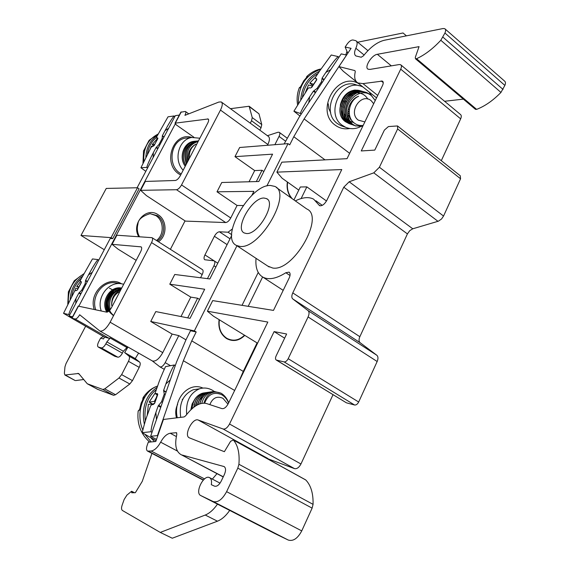 <?xml version="1.0" encoding="UTF-8"?>
<svg xmlns="http://www.w3.org/2000/svg" width="569" height="569" viewBox="0 0 569 569"><rect width="100%" height="100%" fill="white"/><g stroke="black" fill="none" stroke-linecap="round" stroke-linejoin="round"><path stroke-width="0.85" d="M78.23 306.108L106.602 312.132C108.146 312.132 109.774 310.646 111.488 307.658L140.621 251.797C141.859 249.229 142.022 247.586 141.105 246.861L112.072 244.321L116.887 235.225L152.001 237.671C152.926 238.39 152.777 240.033 151.546 242.586L110.123 322.225C106.353 328.704 102.932 331.635 99.867 331.016L79.674 314.749C78.024 317.602 76.502 319.017 75.108 318.996L71.815 318.227L63.536 313.327L68.735 314.572C69.539 311.549 71.95 306.186 75.983 298.483L78.856 293.071L81.751 290.119L85.151 283.703L85.613 280.339L88.458 274.969C92.562 267.359 95.706 262.224 97.904 259.578L98.722 260.182M104.269 249.713L80.99 235.452L111.076 237.636L112.712 238.653L110.23 238.468L69.134 315.987L72.562 316.812M72.107 317.68L69.134 315.987M179.32 115.08L175.33 115.649L162.919 139.056L162.144 138.523L158.964 144.526L156.034 147.627L153.346 152.684C149.569 159.903 147.385 164.811 146.788 167.4L140.941 167.741L145.806 171.354M158.964 144.526L159.74 145.059L137.108 187.763M162.144 138.523L162.357 135.714L165.017 130.692C168.851 123.573 171.866 118.665 174.064 115.962L174.783 116.681M263.838 171.561L262.01 170.266L256.32 181.568M262.01 170.266L254.684 170.579L249.037 181.767M199.563 299.422L197.614 298.22L187.72 317.872M197.614 298.22L190.793 297.118L180.985 316.549M274.884 144.69L279.052 136.404C280.033 134.305 280.09 132.933 279.215 132.293L277.9 132.278L267.43 135.707M221.611 102.207L268.241 136.304C269.955 137.563 269.827 140.294 267.857 144.49L267.458 145.28M152.172 360.831L159.91 366.849C161.596 367.247 163.36 365.846 165.188 362.645L178.794 335.61L172.13 334.081L162.762 352.624C159.135 358.954 155.678 361.728 152.4 360.959L152.25 360.874M249.329 106.375L258.995 113.836L261.768 124.604L261.064 127.741L251.519 120.742L252.245 117.605L249.158 106.254L230.473 108.686M251.519 120.742L250.275 123.167M243.162 205.516L237.074 205.466L230.744 217.991C229.151 220.815 227.472 222.33 225.694 222.557L185.409 221.106L146.397 195.587L140.635 190.323L176.511 189.719C178.204 189.406 179.882 187.813 181.539 184.932L220.473 110.073C222.557 105.806 222.813 103.096 221.249 101.943L218.852 102.05L184.925 115.351C185.949 113.295 186.099 111.993 185.387 111.453L180.85 112.2M215.864 266.989L213.951 265.766C215.103 263.255 215.16 261.612 214.136 260.837L204.726 259.741C203.738 258.98 203.809 257.373 204.947 254.926L214.392 236.284C215.971 233.482 217.635 231.981 219.392 231.782L228.013 232.216L232.33 229.001M213.951 265.766L207.465 278.646M152.129 237.75L202.393 269.621C203.418 270.396 203.346 272.046 202.18 274.557L200.565 277.764M78.266 306.044L71.815 318.227L104.49 337.076L108.971 338.263L110.201 338.022L106.851 341.884L105.848 343.818C104.241 346.628 102.726 347.986 101.289 347.894L98.345 347.047L114.447 356.087M114.81 356.294L117.826 357.19C119.284 357.296 120.806 355.959 122.392 353.171L123.381 351.251L127.612 346.834M128.011 347.054L124.632 352.581L135.258 358.598L139.682 362.161C140.543 363.114 140.387 364.85 139.213 367.368L132.463 380.633L129.803 384.004L115.55 394.73L113.601 395.313L97.633 389.331M85.585 326.336L66.047 363.548L64.973 366.777L64.375 373.314L64.909 375.021L78.65 373.477L87.285 383.762L102.818 389.481L104.753 388.876L118.971 378.022L121.638 374.63L128.452 361.315C129.64 358.783 129.81 357.048 128.971 356.109L124.632 352.581M170.394 249.329L185.053 220.872M185.942 339.842L178.794 335.61M254.684 170.579L234.976 156.653L272.579 154.163L258.838 181.504L221.768 182.5L217.009 191.803L253.888 191.348L251.825 195.452M231.697 235.495L209.854 278.945L174.747 274.478L169.79 284.187L204.676 289.244L190.053 318.334L155.778 311.592L150.735 321.464L194.363 330.881L236.953 245.758M257.65 343.036L257.081 342.915L243.269 371.408L238.041 383.485M216.995 473.657L212.337 479.105M151.93 453.379L142.25 481.381L135.351 492.69L131.752 492.797L131.588 491.26L126.908 495.122L124.134 499.504L122.079 505.35C121.254 507.953 121.375 509.668 122.449 510.5L160.273 532.428L205.238 515.037C209.577 513.274 213.66 509.639 217.486 504.141M345.796 54.916L346.969 51.345M403.037 32.974L406.401 35.854L403.037 32.974L357.709 42.22M295.318 200.893C302.63 197.258 308.725 196.668 313.597 199.122L319.55 205.658C322.018 206.198 324.444 204.435 326.826 200.366L341.77 169.555L276.883 172.137L282.117 178.239L298.775 190.117M289.315 272.309L289.045 272.131C290.425 273.12 290.467 275.083 289.173 278.021L273.476 310.404L212.699 300.603L207.401 311.207L267.821 322.068L228.261 403.649C226.27 407.262 224.172 408.919 221.967 408.62L206.348 403.485C199.932 402.091 193.04 406.188 185.672 415.768L184.136 416.928L163.424 419.467L155.799 441.494L148.267 442.213L147.051 445.698C146.176 448.472 146.34 450.264 147.542 451.089L151.169 451.011C154.526 450.428 157.684 447.476 160.643 442.177C163.58 436.885 166.774 433.912 170.216 433.244L176.468 432.703L176.817 434.51C174.527 444.716 175.864 451.381 180.821 454.517L223.283 476.794M276.883 172.137L281.854 162.179L347.04 158.673L382.489 85.57C383.506 83.316 383.485 81.822 382.425 81.09L382.809 81.395M326.499 200.999L306.847 186.881L300.318 186.995L293.945 199.925M287.615 182.158C286.712 188.68 288.255 194.207 292.253 198.73M219.35 319.799C218.34 328.007 220.808 334.167 226.739 338.271C233.034 341.549 238.959 340.532 244.499 335.205M257.081 342.915L213.46 316.186L207.401 311.207M266.861 185.971L288.042 143.644L289.706 144.86L293.789 136.716L304.123 118.935L346.549 55.086L341.215 53.877L322.282 82.377L321.478 81.751L322.132 78.038L325.838 72.462C331.158 64.574 335.255 59.283 338.128 56.594L338.889 57.384M194.363 330.881L196.191 331.969L191.753 340.874L183.36 360.732L157.449 435.598L150.636 436.302L162.506 402.269L161.56 401.75L164.285 393.968L163.602 390.455L165.871 383.975C169.171 374.786 171.994 368.456 174.342 364.971L175.231 365.789M182.208 455.051L224.101 466.566C225.921 467.931 226.021 470.57 224.392 474.468L221.156 481.232C219.051 485.094 216.846 486.737 214.534 486.161L211.298 484.681C211.931 481.075 211.355 478.728 209.563 477.647C203.78 474.183 194.527 492.882 200.729 495.542L213.176 501.538C217.842 502.804 222.315 499.511 226.604 491.666L237.799 468.145L238.916 464.276C239.777 453.294 237.906 445.193 233.304 439.979L230.587 441.331L224.371 451.694L189.264 437.81C183.517 435.377 192.578 417.49 198.24 420.036L223.105 428.998C225.352 429.367 227.493 427.703 229.52 424.012L274.109 331.599L286.634 334.003L276.107 355.959C275.247 357.972 275.304 359.338 276.278 360.049L284.116 361.912C285.61 362.005 286.968 360.938 288.191 358.698L308.085 316.947C309.372 313.981 309.358 311.876 308.049 310.631L292.729 298.903C291.513 297.722 291.527 295.724 292.779 292.893L343.768 187.208L349.16 181.788L373.783 172.848L379.402 167.243L397.646 128.95L397.518 125.948L388.421 126.567L384.374 130.109L374.786 150.102L361.258 150.949L400.718 69.155C401.721 66.929 401.693 65.449 400.633 64.717L399.246 64.546L369.942 69.411L368.086 69.19C363.954 67.391 371.649 55.008 377.347 54.297L419.061 46.637L415.292 57.384L415.491 58.792L416.558 58.707C424.766 54.951 432.853 48.806 440.819 40.271L444.93 33.023C445.89 30.854 445.84 29.41 444.78 28.685L443.13 28.521L384.21 40.285C377.211 42.063 370.291 47.241 363.456 55.819L361.215 57.241L355.924 55.947C354.16 54.716 354.131 52.149 355.853 48.244C357.552 44.375 357.545 41.85 355.831 40.676L352.915 39.979C351.073 39.944 349.117 41.352 347.047 44.204L345.148 47.063L351.073 48.329L338.932 66.601L354.921 70.599L355.284 71.68C353.996 77.32 354.857 81.075 357.887 82.946L362.979 83.622L382.425 81.09M289.045 272.131L285.83 272.736C276.477 278.632 268.874 280.133 263.02 277.224C257.565 274.03 255.239 267.736 256.036 258.333M267.85 266.121L272.686 268.02C293.305 271.975 325.205 216.348 306.741 208.958L276.356 187.507M270.36 185.444C249.777 184.512 219.399 238.027 236.519 245.474L239.905 246.391C259.855 249.727 292.558 193.19 274.791 186.404L270.36 185.444M264.059 198.048C252.159 197.223 234.215 228.717 244.25 232.963L246.341 233.51C258.034 235.146 276.762 202.628 266.512 198.609L264.059 198.048M205.238 515.037L217.458 521.19L172.279 538.224L160.273 532.428M217.458 521.19C221.818 519.461 225.893 515.863 229.705 510.4M274.784 533.523L288.248 540.052C293.206 541.51 297.701 538.459 301.741 530.898L312.118 508.138L313.064 504.354C313.341 493.522 310.93 485.407 305.816 480.016L305.311 479.731M229.52 424.012L300.951 463.991C299.031 467.554 296.883 469.098 294.5 468.621L266.584 458.301M300.951 463.991L333.029 394.658M276.577 360.156L346.158 402.66M346.613 402.873L354.594 405.007C356.166 405.178 357.524 404.182 358.676 402.02L377.162 361.514C378.342 358.634 378.214 356.535 376.785 355.227L360.134 342.702L292.729 298.903M349.16 181.788L412.767 228.788L409.744 230.665L407.418 233.902L359.85 336.706C358.698 339.458 358.79 341.457 360.134 342.702M412.767 228.788L438.443 221.17L441.572 218.958L443.55 216.042L460.563 178.773L460.271 175.757L397.781 126.162M441.295 160.693L460.662 118.85L400.718 69.155M401.038 65.051L460.342 114.376C461.48 115.18 461.587 116.673 460.662 118.85M463.351 99.127L444.588 101.275M416.558 58.707L476.637 109.376L475.343 109.234M476.637 109.376C484.994 106.133 493.103 100.485 500.955 92.427L504.867 85.4C505.763 83.28 505.635 81.822 504.497 81.018L445.243 29.09M261.064 127.741L259.834 130.152M65.463 375.099L75.087 380.505L64.909 375.021M75.649 380.583L83.686 379.516M138.616 353.1L135.258 358.598M234.976 156.653L239.656 147.499L288.042 143.644M237.074 205.466L217.009 191.803M190.793 297.118L169.79 284.187M172.13 334.081L150.735 321.464M193.88 137.236L176.262 124.874L175.039 123.174L208.147 118.971C208.937 119.561 208.802 120.934 207.749 123.096L180.302 175.714C178.666 178.559 177.016 180.145 175.344 180.48L145.33 181.447L140.635 190.323M98.345 347.047L98.181 346.983C97.235 346.201 97.399 344.48 98.665 341.827L100.585 338.135L103.53 338.932L104.49 337.076M100.585 338.135L103.38 336.443M136.169 260.339L118.139 249.208L112.072 244.321M284.628 338.171L274.109 331.599M347.794 53.273L345.148 47.063M338.932 66.601L343.256 71.239L356.471 81.822M349.85 128.509C344.43 129.476 339.537 128.352 335.177 125.13C314.515 111.005 337.438 70.648 358.797 83.679L357.858 82.925M164.285 393.968L165.223 394.488L176.532 362.048L186.091 339.558L190.508 330.738L196.191 331.969M165.223 394.488L162.506 402.269M321.478 81.751L317.068 88.387L317.879 89.013L299.194 117.136L284.123 143.957M317.879 89.013L322.282 82.377M156.518 439.417L150.636 436.302M197.813 404.346L197.564 403.947M182.919 399.004L182.236 399.388M177.649 404.41C175.586 408.528 175.188 413.016 176.468 417.866M193.944 404.623L194.193 405.014M142.791 398.094L144.213 396.778L141.148 403.108L139.405 410.206L138.182 410.989L138.054 411.935M203.987 403.094C206.938 393.442 212.642 390.149 221.106 393.207L214.1 391.444C208.012 392.162 203.901 396.109 201.76 403.293M221.106 393.207C224.513 395.284 227.038 398.478 228.681 402.781M192.08 408.649C192.827 400.811 196.191 395.704 202.173 393.321L204.954 392.774M203.979 392.887L202.016 393.35C196.021 395.747 192.663 400.896 191.938 408.777M205.758 392.624L203.823 393.072C198.211 395.256 194.883 399.971 193.83 407.212M193.972 407.098C195.06 399.879 198.389 395.199 203.965 393.051L206.746 392.51M207.571 392.354L205.615 392.809C200.359 394.794 197.08 399.146 195.772 405.846M195.921 405.754C197.265 399.061 200.537 394.737 205.743 392.795L208.546 392.24M209.378 392.084L207.408 392.546C202.443 394.381 199.221 398.442 197.735 404.73M197.884 404.651C199.392 398.392 202.592 394.353 207.486 392.546L210.352 391.977M199.811 403.834C201.433 397.845 204.584 393.99 209.278 392.283L212.351 391.692M211.184 391.813L209.157 392.297C204.427 394.033 201.262 397.895 199.669 403.883M214.236 391.436L212.429 390.263C208.197 387.902 203.887 387.418 199.491 388.805L193.161 389.786C182.983 394.466 178.83 403.649 180.714 417.347M186.66 414.467C185.686 401.572 189.961 393.015 199.491 388.805M194.726 399.388L192.102 404.04L190.864 409.772M196.774 401.792L195.259 406.181M203.489 396.18L199.463 400.007M198.979 400.782L197.272 404.964M228.596 402.959C227.01 399.203 224.691 396.444 221.64 394.694C213.802 391.444 208.133 394.253 204.641 403.129M227.977 404.196L222.956 398.307C217.009 395.74 212.642 397.852 209.847 404.637M161.56 401.75L158.189 405.91L155.878 412.511C152.663 421.921 151.048 428.322 151.027 431.722L151.966 432.476M156.07 440.726L142.179 432.682L151.027 431.722M174.342 364.971L165.487 366.649C161.717 374.864 159.185 381.081 157.883 385.313L155.237 392.781L155.323 393.748L157.016 393.535L157.777 394.452L154.668 403.279L153.132 404.552L151.631 404.765L150.579 405.967L147.89 413.571C146.176 417.859 144.27 424.225 142.179 432.682M158.673 405.313L160.999 406.593M349.21 112.932L348.278 113.878M345.824 115.692L345.291 115.998M344.778 116.254L344.394 116.425M330.71 112.733L328.768 108.594L328.263 103.8M361.393 91.154L361.287 91.125C345.596 84.845 331.99 112.427 345.561 121.738L349.899 123.935M349.16 123.708L345.454 121.702C331.898 112.356 345.475 84.852 361.151 91.076M359.942 90.741L354.971 90.037C347.346 91.26 342.446 96.325 340.269 105.244M359.864 90.713L354.971 90.037M362.652 91.502C346.941 85.222 333.313 112.882 346.898 122.193L351.251 124.398M350.525 124.177L346.798 122.157C333.491 113.046 346.308 85.841 361.969 91.289M351.87 124.632L348.143 122.62C334.814 113.494 347.666 86.225 363.356 91.68M364.053 91.894C348.292 85.606 334.643 113.309 348.249 122.655L353.257 125.031M353.214 125.095L349.501 123.082C335.881 113.722 349.544 85.969 365.326 92.256M365.447 92.285C349.757 85.997 335.923 113.629 349.601 123.117L353.968 125.336M375.234 100.535L370.896 94.881L366.948 92.711C351.208 86.296 337.225 114.035 350.966 123.587L355.341 125.806M354.558 125.557L350.86 123.551C337.431 114.248 350.511 87.007 366.151 92.47M363.171 125.408C359.757 125.841 356.727 125.009 354.074 122.911C345.831 116.766 348.747 100.457 358.605 96.268C348.15 99.795 343.882 116.88 352.332 124.056L347.844 118.103C349.366 121.702 351.77 124.234 355.056 125.692L355.988 126.048M352.332 124.056L355.148 125.728L362.638 126.517M301.136 114.205L300.332 113.487C301.364 110.301 304.479 104.739 309.678 96.78L313.384 91.211L317.068 88.387M300.332 113.487L293.917 111.204L308.035 88.487L309.145 87.697L310.269 88.039L311.748 87.356L316.741 79.838L316.584 78.693L315.318 78.316L315.489 77.263L319.75 70.841L331.25 54.994L338.128 56.594M293.917 111.204L299.941 116.012M348.69 109.22L347.936 110.414M352.183 100.926L352.175 101.922M349.195 110.898L347.766 112.662M351.272 93.835L351.791 94.724M351.834 94.803L352.311 95.798M299.173 88.11L300.019 87.704L303.789 80.741L307.594 76.303L306.67 76.637M300.311 86.986L299.33 87.704C297.189 93.259 296.605 98.914 297.566 104.668M322.118 78.629L323.861 80.001M348.313 120.927L346.734 120.038M346.585 119.938L344.423 117.961M344.209 117.698L342.111 113.878L341.286 109.348M341.443 106.545L343.292 100.855M344.842 98.43L348.306 95.08L352.446 93.039M352.794 92.939L355.874 92.505M356.066 92.498L357.965 92.655M369.217 92.014L371.152 95.087M360.383 126.745C355.369 129.106 350.468 129.298 345.668 127.314L342.218 125.272C324.728 113.373 341.734 78.43 361.287 86.296L362.837 86.908M342.751 107.207L344.75 101.054M346.265 98.743L349.722 95.436L353.847 93.423M354.195 93.323L357.275 92.896M357.46 92.896C361.955 93.039 365.412 95.101 367.823 99.077M353.797 122.676L349.38 120.92M349.316 120.877L347.154 118.914M346.934 118.658L344.615 114.213M344.067 107.854L346.215 101.261M353.178 122.1L350.291 119.042L348.52 114.981M364.864 121.915L358.314 120.144C347.609 112.548 361.237 92.05 371.223 100.741L373.684 103.729M347.844 118.103C341.222 103.387 360.433 85.471 371.55 95.841L375.22 100.557M111.076 237.636L137.513 187.756L106.254 188.424L80.99 235.452M137.513 187.756L139.106 188.801L112.712 238.653M159.74 145.059L162.919 139.056M175.238 123.978L78.863 306.136M150.202 213.66L155.814 215.601C164.05 220.502 164.413 234.897 156.454 240.495M123.715 284.223L120.777 283.661C107.961 281.826 96.36 297.864 101.246 310.973M199.868 138.203L191.725 137.492C178.659 139.32 173.196 160.031 183.168 170.231M121.723 288.035L120.962 287.928C109.81 286.157 100.528 301.769 106.915 312.153M106.844 312.161C100.436 301.776 109.717 286.143 120.877 287.914L121.638 288.021M121.702 288.07C110.806 286.634 101.794 301.556 107.683 311.94M107.74 311.912C101.908 301.613 110.87 286.684 121.702 288.078M121.631 288.206C111.424 287.829 103.444 301.549 108.43 311.485M108.487 311.442C103.565 301.634 111.474 287.878 121.624 288.227M109.212 310.809C106.673 299.017 110.763 291.577 121.489 288.49M121.503 288.462C110.678 291.534 106.559 298.995 109.156 310.859M117.989 292.53L117.328 291.769M116.524 290.979L115.863 290.439M112.577 289.813L109.483 288.213M74.176 280.88L68.33 291.982M112.548 291.819C106.019 297.217 104.632 303.782 108.387 311.52M113.665 291.989C106.965 297.573 105.649 304.28 109.71 312.125M109.973 312.488L113.494 315.738M115.528 291.719C107.541 295.745 105.905 309.01 112.868 314.707M121.268 288.91C111.922 292.43 108.224 299.365 110.173 309.714M119.945 291.435C114.461 294.315 111.702 299.024 111.68 305.567C111.282 298.12 114.319 292.879 120.777 289.841M68.735 314.572L69.596 315.126M97.904 259.578L92.455 258.938L80.314 280.425L80.193 281.385L81.218 281.577L81.353 282.573L77.491 289.841L76.317 290.624L75.421 290.46L74.539 291.292L63.536 313.327M79.269 292.651L80.976 293.647M185.245 166.24C178.588 157.784 183.431 142.762 193.389 141.404L194.456 141.261M195.11 141.212L193.481 141.397C183.559 142.748 178.694 157.684 185.288 166.162M185.793 165.188C180.06 156.489 185.025 142.641 194.626 141.283L195.651 141.148M196.333 141.098L194.69 141.283C185.174 142.62 180.16 156.454 185.835 165.11M186.39 164.043C182.564 152.698 185.707 145.074 195.821 141.176L196.952 141.02M197.557 140.977L195.907 141.169C185.85 145.024 182.692 152.62 186.44 163.95M198.474 140.877L197.109 141.055C187.571 144.526 184.235 151.738 187.101 162.677M187.052 162.784C184.114 151.781 187.443 144.54 197.038 141.055L198.083 140.913M189.385 158.296C188.88 151.887 191.049 147.165 195.907 144.135C190.103 147.328 187.599 152.684 188.396 160.195M187.798 161.34C185.907 150.92 189.363 144.291 198.168 141.461M154.128 145.5L151.119 147.293L140.941 167.741M154.035 145.586L157.855 138.58L157.713 137.862L156.425 137.904L156.525 137.122L168.011 116.823L174.064 115.962M147.542 168.083L146.788 167.4M143.395 151.304L148.943 140.6M144.22 149.967L143.552 150.721L142.975 163.104M258.234 272.444L242.038 305.333M248.198 306.328L262.608 276.989M301.108 198.567L306.847 186.881M152.136 403.755L149.156 402.127L154.363 401.365L155.053 401.742M154.149 403.855L148.388 404.303L147.186 415.59M155.159 393.065L149.156 402.127M153.594 403.549L153.317 404.495M156.909 396.479L154.363 401.365M305.318 92.576L308.519 84.945L312.438 86.125M313.924 83.878L313.654 84.255L309.742 83.102L315.475 77.277M309.742 83.102L312.843 85.514M312.182 86.502L312.424 86.111M78.629 287.551L76.73 286.442L79.006 286.84M78.053 288.639L75.777 288.227L74.575 291.228M80.485 281.555L76.73 286.442M150.173 149.078L151.29 146.254L153.53 146.041M154.725 144.334L152.186 144.576L157.385 138.566M152.186 144.576L153.879 145.735M87.249 281.826L85.549 280.816M85.151 283.703L85.99 284.194M153.125 157.535L153.346 152.684M157.755 148.801L156.034 147.627M162.357 135.714L164.071 136.894M165.017 130.692L168.652 128.245M279.052 136.404L285.524 141.162M170.515 365.696L165.188 362.645M318.825 204.868L320.219 205.857M243.269 371.408L191.753 340.874M244.791 335.39C239.136 340.881 233.077 341.948 226.611 338.583C220.53 334.373 218.027 328.057 219.101 319.643M234.684 304.145L240.203 305.034M291.257 198.026C287.765 193.453 286.47 188.104 287.381 181.988M325.006 159.861L293.789 136.716M220.473 110.073L267.857 144.49M230.744 217.991L181.539 184.932M151.546 242.586L202.18 274.557M110.123 322.225L162.762 352.624M225.694 222.557L176.511 189.719M72.057 318.249L78.508 306.058M175.337 123.06L181.241 111.908M75.108 318.996L108.971 338.263M110.201 338.022L126.731 347.431M106.851 341.884L123.381 351.251M101.289 347.894L117.826 357.19M105.848 343.818L122.392 353.171M207.5 118.878L208.624 119.682M140.735 246.761L141.475 247.223M128.971 356.109L139.682 362.161M131.78 491.744L133.779 492.74M176.774 433.016L176.07 432.639M170.216 433.244L176.369 436.551M223.702 466.409L224.513 466.843M274.919 533.594L200.779 495.571M288.248 540.052L213.176 501.538M301.741 530.898L226.604 491.666M237.799 468.145L312.118 508.138M238.916 464.276L313.064 504.354M233.304 439.979L305.816 480.016M198.24 420.036L267.878 458.507M223.105 428.998L294.5 468.621M359.85 336.706L292.779 292.893M343.768 187.208L407.418 233.902M284.116 361.912L354.594 405.007M288.191 358.698L358.676 402.02M308.085 316.947L377.162 361.514M308.049 310.631L376.785 355.227M397.646 128.95L460.563 178.773M379.402 167.243L443.55 216.042M373.783 172.848L437.988 221.32M377.347 54.297L391.337 65.862M440.819 40.271L500.955 92.427M442.959 37.156L503.032 89.425M504.867 85.4L444.93 33.023M362.979 83.622L377.702 95.436M355.853 48.244L364.096 54.994M349.636 153.324L304.123 118.935M156.027 440.847L155.614 440.477M145.365 421.024C143.687 407.447 147.364 396.934 156.404 389.495M151.176 441.935L145.102 434.538M142.805 429.965C135.337 413.044 143.089 390.825 157.627 386.024M154.505 441.622L151.07 438.002M144.355 424.282C141.311 407.788 145.593 395.455 157.186 387.269M202.962 388.079C188.567 381.443 172.841 399.025 177.293 417.767M234.656 390.462L183.36 360.732M148.424 451.245L203.425 479.952M151.169 451.011L204.541 478.913M160.643 442.177L177.421 451.068M170.316 379.872L165.871 383.975M166.134 391.87L163.602 390.455M158.189 405.91L160.75 407.312M155.878 412.511L156.461 419.595M157.478 394.858L155.515 393.769M157.606 393.983L157.016 393.535M308.732 102.776L309.678 96.78M315.382 92.761L313.384 91.211M322.132 78.038L324.124 79.61M325.838 72.462L330.781 69.589M317.979 73.522C309.344 78.636 304.166 86.438 302.445 96.915M320.809 69.262C305.695 74.731 298.227 86.068 298.405 103.273M319.494 71.232C308.22 76.801 301.961 86.246 300.717 99.575M315.368 78.337L316.777 79.44L315.318 78.316M315.738 92.228L313.91 90.805M359.444 85.791L356.372 84.945C336.933 77.142 320.084 111.794 337.474 123.608L340.902 125.635L345.668 127.314M261.768 124.604L252.245 117.605M249.606 106.894L258.995 113.836M139.512 236.747C137.278 232.792 136.759 228.539 137.954 223.987C138.082 219.641 142.101 216.199 150.017 213.674L157.25 215.637C165.764 220.694 165.785 235.744 157.293 241.021M138.729 236.697C130.849 223.574 146.446 206.206 158.161 214.769C167.158 220.125 167.314 235.971 158.452 241.761M121.446 283.739C107.527 275.019 88.43 292.743 94.219 309.458M191.909 137.456C173.196 131.219 161.945 163.708 179.32 174.235L180.65 175.046M120.777 283.661L115.116 282.772C102.406 280.951 90.898 296.812 95.748 309.785M191.725 137.492L185.508 138.125C170.686 140.109 166.895 165.266 180.245 173.346L181.219 173.958M71.715 296.598C72.732 289.386 75.883 283.462 81.175 278.817M68.387 302.971C67.654 289.856 72.761 280.218 83.707 274.059M70.172 299.522C70.663 289.557 74.802 281.769 82.583 276.171M92.356 272.188L88.458 274.969M87.455 281.427L85.613 280.339M78.856 293.071L80.713 294.152M75.983 298.483L75.762 303.49M82.59 290.61L81.751 290.119M158.04 148.267L156.447 147.186M156.354 137.57C151.34 141.745 148.353 147.328 147.378 154.334M158.175 134.028C147.89 139.334 143.111 148.431 143.836 161.304M157.485 135.322C150.202 140.266 146.325 147.577 145.856 157.257M156.525 137.918L157.698 138.729M157.855 138.26L154.242 145.387M79.461 374.295L77.704 373.342M87.441 383.826L97.989 389.523M113.601 395.313L102.818 389.481M115.55 394.73L104.753 388.876M118.971 378.022L129.803 384.004M121.638 374.63L132.463 380.633M128.452 361.315L139.213 367.368M381.138 80.912L383.236 82.619M290.019 275.51L285.83 272.736M204.947 254.926L214.122 260.83M214.392 236.284L227.109 244.627M219.392 231.782L230.032 238.809M228.013 232.216L231.69 234.656M269.165 266.989L236.519 245.474M267.38 199.214L266.512 198.609M279.429 132.449L287.068 138.082M98.181 346.983L114.639 356.222M175.039 123.174L180.935 112.029M188.759 113.857L185.537 111.56M164.228 369.302L159.91 366.849M134.512 492.711L131.588 491.26M223.212 476.943L180.821 454.517M220.039 483.145L209.563 477.647M274.863 533.566L200.729 495.542M233.07 439.794L305.56 479.823M276.278 360.049L346.301 402.745M415.491 58.792L475.528 109.39M376.529 97.868L357.887 82.946M356.443 41.181L367.93 50.648M149.661 442.085C140.65 434.026 136.823 423.663 138.182 410.989L139.505 409.566M157.634 386.01C151.802 388.065 147.051 391.785 143.388 397.176L142.705 399.445M147.542 451.089L203.233 480.144M164.021 391.045L166.027 392.162M157.457 394.929L155.323 393.748M154.363 403.627L157.549 393.833M321.037 68.92C315.745 70.015 311.058 72.476 306.968 76.31L306.428 77.491M316.784 79.418L311.392 87.605M67.789 304.145L68.401 291.726L68.956 291.1M83.899 273.696L74.375 280.645L73.984 281.449M77.263 290.055L81.374 282.252M162.521 136.204L163.922 137.172M158.225 133.928L149.334 140.145L148.758 141.055M157.677 138.772L156.425 137.904M87.285 383.762L97.825 389.452M99.867 331.016L152.4 360.959M263.02 277.224L283.191 290.354M315.88 200.75L322.303 205.345M217.778 263.177L214.285 260.929"/></g></svg>
